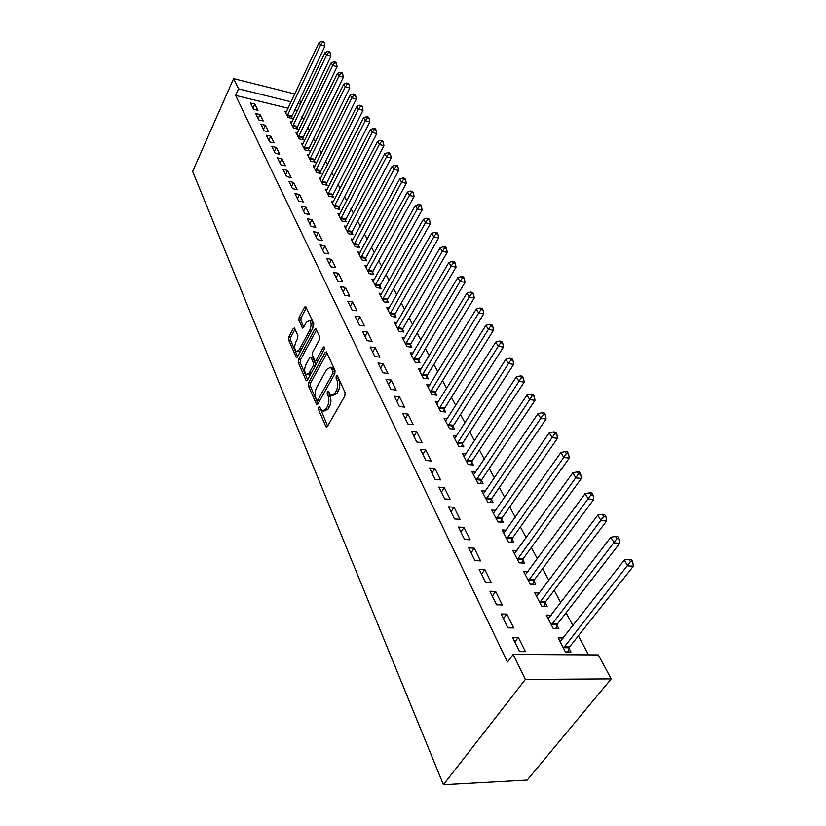 <?xml version="1.0" encoding="UTF-8"?>
<svg xmlns="http://www.w3.org/2000/svg" width="826" height="826" viewBox="0 0 826 826"><rect width="100%" height="100%" fill="white"/><g stroke="black" fill="none" stroke-linecap="round" stroke-linejoin="round"><path stroke-width="1.24" d="M318.65 407.166L318.475 409.428L325.805 426.474L326.28 427.063L327.447 426.433L344.855 395.964L345.103 392.629L337.411 375.716L336.234 375.82L336.058 378.112L337.039 380.28C338.247 383.687 337.979 387.198 336.244 390.822L334.809 393.372L330.947 395.489L328.211 391.152L327.375 391.617L327.199 393.899L328.159 396.077C329.337 399.485 329.068 402.974 327.364 406.537L325.94 409.056L322.192 411.1L319.466 406.712L318.65 407.166M320.364 408.457L327.612 426.144M337.979 376.976L339.094 380.538L337.039 380.28M329.099 392.846L330.194 396.315L328.159 396.077M294.696 328.407L294.314 327.943L293.209 328.634L288.852 336.905L288.615 339.961L296.338 357.503L297.453 356.842L313.508 326.879L313.746 323.74L305.682 306.394L304.536 307.117L299.167 317.308L298.929 320.385L302.512 328.056L303.648 327.364L306.343 322.305L309.43 320.405C311.402 322.481 311.526 325.692 309.812 330.028L299.27 349.739L296.297 351.546C294.345 349.46 294.211 346.27 295.894 341.974L297.618 338.722L297.866 335.635L294.696 328.407M235.637 95.434L507.453 662.008L513.214 654.429L598.303 654.915L611.209 678.889L527.236 780.054L443.417 784.7L192.634 171.436L233.593 78.625L238.559 88.857L235.637 95.434L288.098 108.206M513.214 654.429L525.357 679.437L443.417 784.7M308.604 382.717L308.356 385.887L316.668 404.74L317.824 404.1L334.788 373.786L335.036 370.513L326.353 351.855L325.155 352.557L308.604 382.717L310.607 382.965L310.359 386.134L317.989 403.821M305.899 380.177L298.31 362.521L298.558 359.413L314.665 329.429L315.842 328.727L319.621 336.636L319.373 339.816L312.703 352.113L312.455 355.283L315.098 360.807L316.265 360.136L323.276 347.292L324.112 346.806L324.236 349.398L307.458 380.053L306.322 380.703L305.899 380.177L307.262 380.352M260.035 114.556L255.657 113.513L258.806 119.935L263.205 120.968L260.035 114.556L258.166 118.624M291.929 122.134L290.277 121.742L293.581 128.113L297.856 129.124L296.957 127.4M270.752 136.238L266.302 135.216L269.575 141.907L274.056 142.919L270.752 136.238L268.822 140.358M303.194 143.683L301.449 143.28L304.897 149.919L309.234 150.9L308.294 149.103M281.914 158.829L277.391 157.828L280.809 164.797L285.352 165.789L281.914 158.829L279.921 162.98M314.923 166.119L313.085 165.706L316.678 172.613L321.077 173.574L320.106 171.705M293.54 182.37L288.945 181.4L292.518 188.669L297.133 189.629L293.54 182.37L291.485 186.573M327.148 189.484L325.217 189.071L328.954 196.278L333.425 197.207L332.403 195.256M305.682 206.944L301.015 205.994L304.732 213.583L309.43 214.523L305.682 206.944L303.555 211.177M339.909 213.851L337.855 213.438L341.757 220.955L346.3 221.853L345.237 219.819M318.361 232.591L313.612 231.683L317.494 239.612L322.274 240.521L318.361 232.591L316.151 236.876M353.229 239.282L351.05 238.869L355.128 246.706L359.744 247.583L358.629 245.456M331.608 259.416L326.776 258.538L330.844 266.839L335.697 267.696L331.608 259.416L329.326 263.742M367.147 265.848L364.834 265.425L369.088 273.633L373.786 274.459L372.619 272.239M345.475 287.479L340.56 286.643L344.824 295.336L349.759 296.152L345.475 287.479L343.11 291.846M381.705 293.622L379.248 293.199L383.708 301.789L388.468 302.574L387.26 300.251M359.991 316.874L355.004 316.09L359.465 325.196L364.493 325.971L359.991 316.874L357.544 321.283M396.955 322.687L394.343 322.274L398.999 331.267L403.842 332.011L402.572 329.574M375.221 347.705L370.141 346.972L374.828 356.522L379.939 357.245L375.221 347.705L372.681 352.144M412.948 353.146L410.15 352.743L415.044 362.17L419.959 362.862L418.627 360.312M391.214 380.063L386.041 379.392L390.966 389.428L396.17 390.089L391.214 380.063L388.571 384.544M429.737 385.102L426.732 384.709L431.874 394.601L436.871 395.241L435.478 392.556M408.023 414.084L402.758 413.475L407.941 424.037L413.227 424.626L408.023 414.084L405.267 418.596M447.393 418.648L444.151 418.276L449.55 428.673L454.641 429.241L453.175 426.433M425.71 449.881L420.351 449.344L425.813 460.474L431.203 460.991L425.71 449.881L422.84 454.424M465.967 453.928L462.477 453.577L468.156 464.522L473.329 465.017L471.78 462.054M444.347 487.619L438.895 487.154L444.656 498.904L450.139 499.338L444.347 487.619L441.363 492.182M485.543 491.057L481.764 490.747L487.743 502.28L493.008 502.693L491.377 499.565M464.026 527.432L458.471 527.071L464.553 539.481L470.139 539.812L464.026 527.432L460.908 532.037M506.224 530.199L502.094 529.931L508.413 542.104L513.772 542.424L512.048 539.13M484.821 569.527L479.163 569.259L485.605 582.392L491.284 582.619L484.821 569.527L481.558 574.142M528.082 571.52L523.57 571.313L530.251 584.178L535.692 584.395L533.875 580.915M506.834 614.079L501.072 613.935L507.897 627.853L513.689 627.966L506.834 614.079L503.416 618.715M551.252 615.194L546.275 615.071L553.348 628.7L558.892 628.793L556.961 625.106M297.474 110.488L294.665 109.806M588.504 654.853L578.376 635.813M572.976 625.685L566.099 612.768M560.771 602.753L554.184 590.383M548.908 580.471L542.599 568.629M537.385 558.83L531.345 547.483M526.183 537.778L520.39 526.916M515.29 517.313L509.745 506.906M504.686 497.407L499.369 487.423M494.371 478.027L489.281 468.466M484.325 459.163L479.441 449.994M474.547 440.795L469.87 431.998M465.017 422.891L460.526 414.466M455.725 405.452L451.43 397.368M446.67 388.437L442.55 380.693M437.842 371.855L433.887 364.421M429.231 355.676L425.431 348.551M420.826 339.878L417.182 333.054M412.618 324.473L409.128 317.917M404.606 309.42L401.26 303.142M396.779 294.727L393.579 288.708M389.139 280.365L386.062 274.593M381.664 266.333L378.721 260.799M374.364 252.622L371.545 247.315M367.229 239.21L364.524 234.13M360.25 226.097L357.658 221.234M353.414 213.273L350.936 208.606M346.734 200.718L344.359 196.258M340.198 188.431L337.917 184.167M333.797 176.413L331.618 172.324M327.53 164.632L325.444 160.729M321.386 153.109L319.394 149.372M315.377 141.814L313.467 138.241M309.482 130.745L307.664 127.328M303.71 119.904L301.975 116.642M563.363 637.982L558.128 637.909L565.407 651.931L570.993 651.972L569.011 648.173M518.325 637.352L512.512 637.269L519.544 651.611L525.398 651.652L518.325 637.352L514.825 641.988M539.502 593.047L534.763 592.882L541.629 606.119L547.132 606.284L545.253 602.701M495.662 591.478L489.963 591.271L496.591 604.797L502.322 604.962L495.662 591.478L492.327 596.104M517.004 550.581L512.688 550.333L519.182 562.857L524.582 563.125L522.806 559.739M474.279 548.185L468.672 547.875L474.929 560.637L480.567 560.916L474.279 548.185L471.088 552.79M495.745 510.375L491.79 510.076L497.944 521.929L503.251 522.29L501.578 519.089M454.052 507.257L448.549 506.844L454.465 518.914L459.999 519.296L454.052 507.257L450.996 511.841M475.631 472.255L471.987 471.914L477.82 483.148L483.045 483.602L481.455 480.567M434.91 468.497L429.499 468.001L435.106 479.431L440.547 479.906L434.91 468.497L431.977 473.061M456.561 436.066L453.195 435.705L458.729 446.37L463.871 446.897L462.353 444.016M416.748 431.75L411.441 431.172L416.758 442.024L422.096 442.571L416.748 431.75L413.94 436.283M438.451 401.663L435.333 401.281L440.599 411.431L445.648 412.029L444.212 409.283M399.516 396.862L394.291 396.212L399.35 406.516L404.595 407.135L399.516 396.862L396.821 401.353M421.239 368.933L418.338 368.53L423.356 378.194L428.312 378.855L426.949 376.243M383.119 363.688L377.998 362.975L382.799 372.774L387.952 373.466L383.119 363.688L380.528 368.138M404.864 337.741L402.148 337.328L406.929 346.538L411.813 347.25L410.512 344.762M367.518 332.104L362.48 331.34L367.054 340.673L372.123 341.417L367.518 332.104L365.02 336.523M389.242 307.984L386.713 307.571L391.266 316.358L396.067 317.122L394.828 314.747M352.65 302.006L347.694 301.191L352.062 310.091L357.038 310.886L352.65 302.006L350.245 306.384M374.343 279.58L371.958 279.157L376.315 287.551L381.044 288.357L379.857 286.085M338.464 273.282L333.59 272.435L337.751 280.923L342.645 281.759L338.464 273.282L336.141 277.629M360.105 252.415L357.865 252.002L362.025 260.025L366.682 260.871L365.546 258.703M324.907 245.859L320.116 244.961L324.102 253.076L328.913 253.954L324.907 245.859L322.667 250.154M346.497 226.427L344.38 226.014L348.365 233.686L352.95 234.574L351.855 232.498M311.949 219.623L307.241 218.704L311.041 226.458L315.78 227.377L311.949 219.623L309.781 223.887M333.467 201.544L331.463 201.131L335.284 208.482L339.796 209.401L338.753 207.409M299.549 194.523L294.913 193.563L298.558 200.997L303.214 201.936L299.549 194.523L297.453 198.746M320.973 177.683L319.094 177.27L322.749 184.322L327.189 185.272L326.187 183.362M287.665 170.476L283.111 169.485L286.601 176.609L291.175 177.58L287.665 170.476L285.641 174.658M308.996 154.782L307.21 154.379L310.721 161.153L315.098 162.123L314.138 160.296M276.276 147.42L271.785 146.409L275.13 153.233L279.642 154.235L276.276 147.42L274.315 151.55M297.505 132.8L295.811 132.408L299.177 138.902L303.483 139.904L302.564 138.138M265.342 125.284L260.923 124.251L264.134 130.807L268.574 131.83L265.342 125.284L263.442 129.383M286.457 111.675L284.846 111.283L288.088 117.54L292.332 118.552L291.454 116.858M254.842 104.035L250.484 102.982L253.572 109.269L257.949 110.323L254.842 104.035L252.993 108.082M300.509 104.128L297.69 103.436M291.113 101.815L238.559 88.857M299.404 99.822L301.077 102.93M294.82 93.957L233.593 78.625M525.357 679.437L611.209 678.889M323.596 411.265L327.984 409.283L325.94 409.056M330.194 396.315C331.371 399.722 331.112 403.212 329.398 406.774L327.984 409.283M332.362 395.654L336.853 393.62L334.809 393.372M339.094 380.538C340.291 383.945 340.033 387.456 338.299 391.07L336.853 393.62M327.075 353.012L310.607 382.965M316.771 400.135L317.896 400.073L332.754 373.476L332.919 371.194L330.503 367.26L326.642 369.439L316.585 387.58C314.933 391.101 314.665 394.529 315.79 397.874L316.771 400.135M317.38 400.558L319.92 400.311L317.896 400.073M331.195 367.353L332.537 367.529L333.931 369.212L334.964 371.463L334.788 373.744L319.92 400.311M307.613 379.764L300.292 362.79L298.31 362.521M316.554 329.904L300.53 359.671L300.292 362.79M315.491 360.859L318 360.797M305.868 364.72C304.133 369.098 304.288 372.371 306.322 374.539L309.368 372.763L313.157 365.825L313.405 362.645L310.772 357.111L309.626 357.792L305.868 364.72M307.365 374.674L310.927 373.703M315.377 365.577L315.408 362.913L313.405 362.645M312.383 357.338L315.408 362.913M297.257 351.68L300.571 351.019M312.362 329.016C313.446 325.021 313.137 322.243 311.402 320.705L310.462 320.56M306.405 307.602L301.129 317.607L300.881 320.684L303.761 327.148M295.027 329.171L290.804 337.184L290.566 340.24L297.597 356.553M567.72 651.951L569.599 646.923L633.366 566.171L627.698 565.882L624.28 560.069L560.08 641.668M563.435 648.131L630.434 561.608L632.695 561.732L631.312 559.408L629.051 559.285L630.434 561.608M624.28 560.069L629.051 559.285M632.695 561.732L633.366 566.171M555.733 628.741L557.54 623.867L619.768 543.25L614.152 542.899L610.827 537.261L548.175 618.726M551.427 624.993L616.846 538.697L619.097 538.841L617.755 536.59L615.515 536.446L616.846 538.697M610.827 537.261L615.515 536.446M619.097 538.841L619.768 543.25M544.086 606.191L545.821 601.462L606.583 521.01L601.008 520.597L597.787 515.125L536.611 596.434M539.77 602.526L603.672 516.467L605.892 516.642L604.601 514.453L602.371 514.288L603.672 516.467M597.787 515.125L602.371 514.288M605.892 516.642L606.583 521.01M532.76 584.281L534.432 579.687L593.77 499.41L588.246 498.956L585.118 493.638L525.357 574.762M528.433 580.688L590.879 494.898L593.089 495.094L591.829 492.967L589.619 492.781L590.879 494.898M585.118 493.638L589.619 492.781M593.089 495.094L593.77 499.41M521.743 562.981L523.354 558.521L581.339 478.45L575.856 477.934L572.821 472.771L514.422 553.688M517.417 559.46L578.458 473.948L580.647 474.165L579.429 472.1L577.229 471.894L578.458 473.948M572.821 472.771L577.229 471.894M580.647 474.165L581.339 478.45M511.026 542.269L512.574 537.922L569.259 458.079L563.828 457.521L560.875 452.503L503.788 533.193M506.699 538.8L566.388 453.608L568.567 453.835L567.379 451.832L565.201 451.605L566.388 453.608M560.875 452.503L565.201 451.605M568.567 453.835L569.259 458.079M500.597 522.104L502.094 517.881L557.519 438.286L552.129 437.677L549.259 432.803L493.442 513.256M496.271 518.707L554.669 433.826L556.817 434.073L555.661 432.132L553.513 431.884L554.669 433.826M549.259 432.803L553.513 431.884M556.817 434.073L557.519 438.286M490.448 502.487L491.883 498.377L546.1 419.04L540.762 418.39L537.963 413.65L483.365 493.834M486.122 499.152L543.271 414.6L545.408 414.869L544.282 412.969L542.145 412.711L543.271 414.6M537.963 413.65L542.145 412.711M545.408 414.869L546.1 419.04M480.556 483.386L481.95 479.39L535 400.321L529.703 399.629L526.988 395.014L473.556 474.929M476.241 480.102L532.181 395.902L534.298 396.181L533.204 394.343L531.087 394.064L532.181 395.902M526.988 395.014L531.087 394.064M534.298 396.181L535 400.321M470.923 464.79L472.265 460.877L524.2 382.097L518.945 381.375L516.302 376.883L463.995 456.51M466.607 461.548L521.392 377.709L523.488 377.998L522.424 376.212L520.328 375.913L521.392 377.709M516.302 376.883L520.328 375.913M523.488 377.998L524.2 382.097M461.527 446.66L462.839 442.85L513.679 364.369L508.475 363.605L505.894 359.238L454.682 438.565M457.232 443.479L508.475 363.605L510.891 360.002L512.977 360.312L511.934 358.567L509.859 358.257L510.891 360.002M505.894 359.238L509.859 358.257M512.977 360.312L513.679 364.369M452.38 428.993L453.639 425.276L503.437 347.106L498.274 346.311L495.765 342.057L445.606 421.064M448.084 425.855L498.274 346.311L500.67 342.759L502.735 343.079L501.723 341.375L499.658 341.055L500.67 342.759M495.765 342.057L499.658 341.055M502.735 343.079L503.437 347.106M443.448 411.771L444.677 408.137L493.463 330.286L488.342 329.46L485.894 325.32L436.748 404.007M439.174 408.674L488.342 329.46L490.706 325.96L492.761 326.291L491.78 324.639L489.725 324.308L490.706 325.96M485.894 325.32L489.725 324.308M492.761 326.291L493.463 330.286M434.744 394.962L435.932 391.421L483.747 313.901L478.667 313.044L476.282 309.007L428.116 387.363M430.48 391.916L478.667 313.044L481 309.595L483.034 309.946L482.085 308.325L480.051 307.984L481 309.595M476.282 309.007L480.051 307.984M483.034 309.946L483.747 313.901M426.247 378.576L427.393 375.107L474.279 297.928L469.23 297.04L466.907 293.106L419.691 371.122M421.993 375.572L469.23 297.04L471.543 293.643L473.566 294.004L472.627 292.435L470.613 292.074L471.543 293.643M466.907 293.106L470.613 292.074M473.566 294.004L474.279 297.928M417.946 362.583L419.071 359.196L465.038 282.347L460.041 281.439L457.769 277.598L411.462 355.273M413.712 359.62L460.041 281.439L462.323 278.094L464.326 278.465L463.417 276.927L461.414 276.555L462.323 278.094M457.769 277.598L461.414 276.555M464.326 278.465L465.038 282.347M409.851 346.961L410.935 343.657L456.024 267.159L451.068 266.23L448.859 262.482L403.429 339.806M405.628 344.039L451.068 266.23L453.329 262.926L455.312 263.298L454.424 261.811L452.441 261.429L453.329 262.926M448.859 262.482L452.441 261.429M455.312 263.298L456.024 267.159M401.942 331.722L402.995 328.48L447.238 252.333L442.313 251.383L440.165 247.728L395.592 324.69M397.74 328.831L442.313 251.383L444.564 248.13L446.525 248.512L445.658 247.057L443.696 246.664L444.564 248.13M440.165 247.728L443.696 246.664M446.525 248.512L447.238 252.333M394.219 316.823L395.241 313.653L438.658 237.867L433.774 236.897L431.678 233.324L387.931 309.926M390.027 313.973L433.774 236.897L435.994 233.686L437.945 234.078L437.099 232.653L435.147 232.261L435.994 233.686M431.678 233.324L435.147 232.261M437.945 234.078L438.658 237.867M386.661 302.275L387.662 299.167L430.284 223.753L425.442 222.752L423.387 219.272L380.445 295.512M382.5 299.456L425.442 222.752L427.641 219.592L429.572 219.995L428.746 218.601L426.815 218.198L427.641 219.592M423.387 219.272L426.815 218.198M429.572 219.995L430.284 223.753M379.289 288.057L380.259 285.011L422.107 209.959L417.306 208.947L415.292 205.54L373.135 281.408M375.138 285.269L417.306 208.947L419.474 205.829L421.394 206.232L420.589 204.879L418.668 204.466L419.474 205.829M415.292 205.54L418.668 204.466M421.394 206.232L422.107 209.959M372.072 274.16L373.022 271.176L414.115 196.485L409.355 195.452L407.394 192.138L365.98 267.624M367.942 271.403L409.355 195.452L411.503 192.375L413.413 192.799L412.618 191.467L410.718 191.054L411.503 192.375M407.394 192.138L410.718 191.054M413.413 192.799L414.115 196.485M365.009 260.562L365.939 257.64L406.309 183.331L401.581 182.278L399.67 179.036L358.99 254.15M360.9 257.846L401.581 182.278L403.718 179.242L405.607 179.665L404.833 178.364L402.943 177.941L403.718 179.242M399.67 179.036L402.943 177.941M405.607 179.665L406.309 183.331M358.112 247.273L359.011 244.403L398.679 170.466L393.992 169.402L392.123 166.232L352.144 240.975M354.024 244.579L393.992 169.402L396.098 166.408L397.977 166.831L397.223 165.561L395.355 165.138L396.098 166.408M392.123 166.232L395.355 165.138M397.977 166.831L398.679 170.466M351.36 234.274L352.237 231.456L391.225 157.89L386.568 156.816L384.74 153.708L345.454 228.079M347.292 231.61L386.568 156.816L388.664 153.853L390.522 154.286L389.789 153.047L387.931 152.614L388.664 153.853M384.74 153.708L387.931 152.614M390.522 154.286L391.225 157.89M344.752 221.544L383.935 145.603L379.32 144.509L377.534 141.473L338.908 215.452M340.694 218.911L379.32 144.509L381.385 141.587L383.233 142.02L382.51 140.812L380.662 140.368L381.385 141.587M377.534 141.473L380.662 140.368M383.233 142.02L383.935 145.603M338.278 209.092L376.801 133.575L372.227 132.47L370.471 129.496L332.496 203.103M334.251 206.49L372.227 132.47L374.271 129.579L376.098 130.033L375.396 128.846L373.569 128.402L374.271 129.579M370.471 129.496L373.569 128.402M376.098 130.033L376.801 133.575M331.949 196.898L369.821 121.814L365.278 120.689L363.564 117.788L326.218 191.012M327.943 194.327L365.278 120.689L367.312 117.839L369.129 118.294L368.437 117.137L366.62 116.683L367.312 117.839M363.564 117.788L366.62 116.683M369.129 118.294L369.821 121.814M325.743 184.962L362.996 110.302L358.484 109.166L356.811 106.327L320.075 179.17M321.758 182.412L358.484 109.166L360.497 106.358L362.304 106.812L361.623 105.676L359.826 105.222L360.497 106.358M356.811 106.327L359.826 105.222M362.304 106.812L362.996 110.302M319.672 173.274L356.316 99.027L351.845 97.891L350.203 95.114L314.056 167.564M315.708 170.745L351.845 97.891L353.827 95.114L355.624 95.568L354.963 94.463L353.167 93.999L353.827 95.114M350.203 95.114L353.167 93.999M355.624 95.568L356.316 99.027M313.725 161.824L349.77 88L345.33 86.854L343.73 84.128L308.16 156.197M309.771 159.315L345.33 86.854L347.302 84.107L349.078 84.572L348.438 83.478L346.662 83.013L347.302 84.107M343.73 84.128L346.662 83.013M349.078 84.572L349.77 88M307.892 150.6L343.368 77.2L338.959 76.044L337.39 73.369L302.378 145.066M303.958 148.122L338.959 76.044L340.911 73.328L342.676 73.793L342.047 72.729L340.281 72.265L340.911 73.328M337.39 73.369L340.281 72.265M342.676 73.793L343.368 77.2M302.171 139.604L337.091 66.627L332.723 65.45L331.185 62.838L296.71 134.153M298.269 137.147L332.723 65.45L334.654 62.776L336.409 63.241L335.79 62.198L334.034 61.733L334.654 62.776M331.185 62.838L334.034 61.733M336.409 63.241L337.091 66.627M296.575 128.815L330.947 56.261L326.611 55.084L325.103 52.523L291.165 123.456M292.683 126.388L326.611 55.084L328.521 52.43L330.266 52.905L329.657 51.883L327.922 51.408L328.521 52.43M325.103 52.523L327.922 51.408M330.266 52.905L330.947 56.261M291.072 118.252L324.928 46.111L320.622 44.924L319.135 42.415L285.724 112.966M287.211 115.847L320.622 44.924L322.522 42.302L324.246 42.776L323.647 41.775L321.923 41.3L322.522 42.302M319.135 42.415L321.923 41.3M324.246 42.776L324.928 46.111M320.509 409.665L318.475 409.428M338.102 378.38L336.058 378.112M329.233 394.147L327.199 393.899M329.398 406.774L327.364 406.537M338.299 391.07L336.244 390.822M327.323 426.629L325.805 426.474M326.982 352.805L325.155 352.557M317.669 404.348L316.224 404.182M310.359 386.134L308.356 385.887M334.788 373.744L332.754 373.476M334.964 371.463L332.919 371.194M333.931 369.212L331.897 368.943M300.53 359.671L298.558 359.413M316.461 329.698L314.665 329.429M318.216 360.394L316.265 360.136M324.515 347.467L323.276 347.292M311.309 373.011L309.368 372.763M315.109 366.083L313.157 365.825M313.178 357.885L311.185 357.617M301.118 349.997L299.27 349.739M311.67 330.297L309.812 330.028M303.369 327.777L302.13 327.592M300.881 320.684L298.929 320.385M301.129 317.607L299.167 317.308M306.312 307.396L304.536 307.117M297.226 357.183L295.945 357.008M290.566 340.24L288.615 339.961M290.804 337.184L288.852 336.905M294.903 328.882L293.209 328.634M569.155 647.77L563.569 647.718M569.599 646.923L564.024 646.872M557.096 624.704L551.562 624.59M557.54 623.867L552.005 623.744M545.387 602.299L539.905 602.123M545.821 601.462L540.328 601.287M534.009 580.523L528.568 580.296M534.432 579.687L528.991 579.46M522.941 559.347L517.551 559.068M523.354 558.521L517.954 558.231M512.172 538.748L506.823 538.418M512.574 537.922L507.226 537.592M501.702 518.707L496.395 518.325M502.094 517.881L496.787 517.51M491.501 499.193L486.246 498.77M491.883 498.377L486.628 497.954M481.568 480.195L476.354 479.73M481.95 479.39L476.736 478.925M471.894 461.682L466.731 461.176M472.265 460.877L467.103 460.381M462.467 443.645L457.346 443.108M462.839 442.85L457.707 442.313M453.288 426.061L448.198 425.493M453.639 425.276L448.559 424.698M444.326 408.922L439.287 408.312M444.677 408.137L439.639 407.528M435.581 392.205L430.583 391.565M435.932 391.421L430.935 390.781M427.063 375.882L422.096 375.221M427.393 375.107L422.437 374.446M418.741 359.96L413.816 359.269M419.071 359.196L414.146 358.494M410.615 344.411L405.731 343.688M410.935 343.657L406.062 342.924M402.675 329.233L397.843 328.49M402.995 328.48L398.163 327.726M394.931 314.407L390.13 313.632M395.241 313.653L390.44 312.878M387.353 299.921L382.593 299.126M387.662 299.167L382.903 298.372M379.95 285.755L375.231 284.939M380.259 285.011L375.531 284.196M372.722 271.909L368.035 271.073M373.022 271.176L368.334 270.339M365.639 258.373L360.993 257.516M365.939 257.64L361.292 256.783M358.721 245.136L354.117 244.259M359.011 244.403L354.406 243.525M351.948 232.178L347.374 231.29M352.237 231.456L347.663 230.568M345.33 219.499L340.787 218.591M345.609 218.787L341.066 217.878M338.846 207.089L334.344 206.17M339.114 206.386L334.613 205.457M332.496 194.946L328.025 194.007M332.764 194.234L328.294 193.305M326.28 183.052L321.841 182.102M326.549 182.35L322.109 181.4M320.189 171.395L315.79 170.435M320.447 170.703L316.048 169.733M314.221 159.986L309.853 159.015M314.479 159.294L310.111 158.313M308.377 148.804L304.04 147.813M308.635 148.112L304.298 147.131M302.646 137.839L298.351 136.848M302.905 137.157L298.599 136.156M297.03 127.101L292.765 126.089M297.277 126.419L293.013 125.407M291.526 116.559L287.293 115.547M291.774 115.888L287.531 114.866M332.537 367.529L330.503 367.26M312.765 357.39L310.772 357.111M311.402 320.705L309.43 320.405"/></g></svg>
